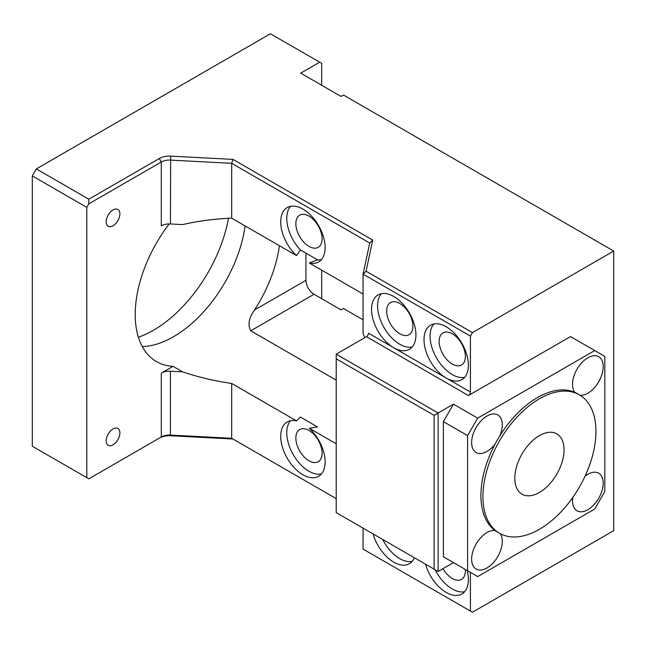 <?xml version="1.0" encoding="UTF-8"?>
<svg xmlns="http://www.w3.org/2000/svg" width="646" height="646" viewBox="0 0 646 646"><rect width="100%" height="100%" fill="white"/><g stroke="black" fill="none" stroke-linecap="round" stroke-linejoin="round"><path stroke-width="0.97" d="M113.026 444.811A9.706 5.604 120 0 0 119.365 436.26A9.706 5.604 120 0 0 117.871 428.484A9.706 5.604 120 0 0 113.026 428.968A9.706 5.604 120 0 0 106.687 437.52A9.706 5.604 120 0 0 108.173 445.296A9.706 5.604 120 0 0 113.026 444.811M113.026 225.769A9.706 5.604 120 0 0 119.365 217.218A9.706 5.604 120 0 0 117.871 209.441A9.706 5.604 120 0 0 113.026 209.926A9.706 5.604 120 0 0 106.687 218.477A9.706 5.604 120 0 0 108.173 226.253A9.706 5.604 120 0 0 113.026 225.769M467.179 570.523A31.396 18.128 60 0 1 461.898 593.989A31.396 18.128 60 0 1 446.2 592.43A31.396 18.128 60 0 1 425.52 564.184M464.627 591.728A31.396 18.128 60 0 1 452.257 588.942A31.396 18.128 60 0 1 435.129 569.732M465.314 569.449A18.548 10.707 60 0 1 461.535 579.373A18.548 10.707 60 0 1 452.257 578.453A18.548 10.707 60 0 1 442.978 568.658M308.974 430.486A18.548 10.707 60 0 1 321.094 446.83A18.548 10.707 60 0 1 318.252 461.696A18.548 10.707 60 0 1 308.974 460.776A18.548 10.707 60 0 1 296.853 444.432A18.548 10.707 60 0 1 299.696 429.566A18.548 10.707 60 0 1 308.974 430.486M414.409 557.764A31.396 18.128 60 0 1 409.427 563.7A31.396 18.128 60 0 1 393.729 562.141A31.396 18.128 60 0 1 373.057 533.887M412.164 561.439A31.396 18.128 60 0 1 399.785 558.645A31.396 18.128 60 0 1 382.666 539.434M446.2 326.787A31.396 18.128 -120 0 0 430.502 325.229A31.396 18.128 -120 0 0 425.69 350.382A31.396 18.128 -120 0 0 446.2 378.047A31.396 18.128 -120 0 0 461.898 379.606A31.396 18.128 -120 0 0 466.711 354.452A31.396 18.128 -120 0 0 446.2 326.787M433.829 323.993A31.396 18.128 -120 0 0 432.667 349.672A31.396 18.128 -120 0 0 452.257 374.559A31.396 18.128 -120 0 0 464.627 377.345M452.257 333.772A18.548 10.707 -120 0 0 442.978 332.86A18.548 10.707 -120 0 0 440.136 347.726A18.548 10.707 -120 0 0 452.257 364.069A18.548 10.707 -120 0 0 461.535 364.99A18.548 10.707 -120 0 0 464.377 350.124A18.548 10.707 -120 0 0 452.257 333.772M308.974 216.103A18.548 10.707 -120 0 0 299.696 215.183A18.548 10.707 -120 0 0 296.853 230.049A18.548 10.707 -120 0 0 308.974 246.392A18.548 10.707 -120 0 0 318.252 247.313A18.548 10.707 -120 0 0 321.094 232.447A18.548 10.707 -120 0 0 308.974 216.103M393.729 296.49A31.396 18.128 -120 0 0 378.039 294.939A31.396 18.128 -120 0 0 373.226 320.093A31.396 18.128 -120 0 0 393.729 347.758A31.396 18.128 -120 0 0 409.427 349.308A31.396 18.128 -120 0 0 414.239 324.155A31.396 18.128 -120 0 0 393.729 296.49M381.358 293.696A31.396 18.128 -120 0 0 380.195 319.374A31.396 18.128 -120 0 0 399.785 344.261A31.396 18.128 -120 0 0 412.164 347.055M399.785 303.483A18.548 10.707 -120 0 0 390.515 302.562A18.548 10.707 -120 0 0 387.665 317.428A18.548 10.707 -120 0 0 399.785 333.772A18.548 10.707 -120 0 0 409.063 334.693A18.548 10.707 -120 0 0 411.906 319.827A18.548 10.707 -120 0 0 399.785 303.483M228.498 218.308A109.166 63.025 -60 0 1 153.385 330.284A109.166 63.025 -60 0 1 138.389 337.244M539.434 398.792A79.91 46.141 120 0 0 487.229 469.206A79.91 46.141 120 0 0 499.479 533.241A79.91 46.141 120 0 0 539.434 529.284A79.91 46.141 120 0 0 591.639 458.862A79.91 46.141 120 0 0 579.389 394.835A79.91 46.141 120 0 0 539.434 398.792M580.076 395.239A21.689 12.524 120 0 0 587.868 393.196A21.689 12.524 120 0 0 602.04 374.082A21.689 12.524 120 0 0 598.713 356.705A21.689 12.524 120 0 0 587.868 357.779A21.689 12.524 120 0 0 574.447 374.656A21.689 12.524 120 0 0 574.867 392.397A79.91 46.141 120 0 0 537.415 397.621A79.91 46.141 120 0 0 499.964 435.638A79.91 46.141 120 0 0 495.111 444.052A79.91 46.141 120 0 0 495.111 530.544A79.91 46.141 120 0 0 497.46 532.078L499.479 533.241M572.792 497.444A21.689 12.524 120 0 0 577.023 510.784A21.689 12.524 120 0 0 587.868 509.71A21.689 12.524 120 0 0 602.04 490.597A21.689 12.524 120 0 0 598.713 473.219A21.689 12.524 120 0 0 587.868 474.293A21.689 12.524 120 0 0 585.042 476.223M499.964 435.638A21.689 12.524 120 0 0 497.808 414.958A21.689 12.524 120 0 0 486.963 416.032A21.689 12.524 120 0 0 472.799 435.146A21.689 12.524 120 0 0 476.118 452.531A21.689 12.524 120 0 0 486.963 451.449A21.689 12.524 120 0 0 495.111 444.052M495.111 530.544A21.689 12.524 120 0 0 486.963 532.546A21.689 12.524 120 0 0 472.799 551.66A21.689 12.524 120 0 0 476.118 569.037A21.689 12.524 120 0 0 486.963 567.963A21.689 12.524 120 0 0 500.287 551.345A21.689 12.524 120 0 0 500.174 533.628M539.434 435.606A34.819 20.099 -60 0 1 556.844 433.886A34.819 20.099 -60 0 1 562.182 461.785A34.819 20.099 -60 0 1 539.434 492.462A34.819 20.099 -60 0 1 522.025 494.19A34.819 20.099 -60 0 1 516.687 466.291A34.819 20.099 -60 0 1 539.434 435.606M336.219 380.155L250.745 330.809C247.588 324.728 248.839 317.792 254.516 309.991A102.746 59.319 120 0 0 279.435 245.738M142.298 346.579A102.746 59.319 120 0 0 173.564 336.695A102.746 59.319 120 0 0 245.125 225.93M467.591 435.606L443.374 421.628L453.468 404.146L438.133 413.004L438.133 571.46L453.468 562.609L443.374 556.779L477.685 576.587L594.732 509.008L604.817 491.533L604.817 356.382L594.732 350.552L477.685 418.132L467.591 435.606L467.591 570.765M443.374 421.628L443.374 556.779M363.06 528.121L363.06 549.092L472.436 612.238L613.7 530.681L613.7 251.052L472.436 332.609L470.417 336.106L470.417 392.033A2.85 1.647 -60 0 1 468.398 395.53L366.492 336.687L336.219 354.17L438.133 413.004L434.096 415.338L336.219 358.829L336.219 512.625L434.096 569.134L434.096 415.338M594.732 350.552L570.515 336.574L468.398 395.53M470.417 611.076L470.417 572.396M366.492 336.687A2.85 1.647 120 0 0 368.511 333.191L470.417 392.033M453.468 404.146L477.685 418.132M321.692 85.256L321.692 63.356L319.673 62.186L300.697 73.143L341.064 96.44L343.486 95.043L613.7 251.052M254.516 309.991L305.946 280.299A11.418 6.589 -120 0 0 314.021 294.277L341.064 309.894L343.486 308.497L363.06 319.794M336.219 443.794L309.289 428.241L317.566 426.958L300.382 417.033L296.554 420.893L231.68 383.441C214.399 380.938 198.056 377.078 182.64 371.87L170.415 371.224L170.415 435.073L231.68 438.287L336.219 498.639M169.195 223.928A102.746 59.319 120 0 0 156.502 361.59A102.746 59.319 120 0 0 173.063 366.339L182.64 371.87M363.06 294.019L309.289 262.97L317.566 259.845L300.382 249.921L296.554 255.622L231.68 218.17C214.399 218.857 198.056 221.005 182.64 224.598L170.415 223.952A11.418 6.589 0 0 0 161.306 225.858L161.306 162.009L88.809 203.87L86.79 207.358L32.3 175.906L36.337 168.913L88.809 199.202L159.287 158.512A14.269 8.236 180 0 1 170.673 156.13L232.972 159.4L372.718 240.086L366.064 271.199L472.436 332.609M470.417 336.106L363.06 274.122L369.714 243.017L231.68 163.317L170.415 160.103A11.418 6.589 0 0 0 161.306 162.009L159.287 158.512M364.724 337.713L363.06 333.312L363.06 274.122L366.064 271.199M579.389 394.835L577.371 393.664A79.91 46.141 120 0 0 574.867 392.397M32.3 175.906L32.3 446.208L86.79 477.669L86.79 207.358M86.79 477.669L88.809 478.839L161.306 436.979A11.418 6.589 180 0 1 170.415 435.073L170.673 435.759A14.269 8.236 0 0 0 159.287 438.141L161.306 436.979L161.306 373.13L173.063 366.339M305.946 280.299L305.946 253.135M319.673 62.186L270.432 33.762L36.337 168.913M231.68 383.441L231.68 438.287L232.972 439.03L170.673 435.759M321.692 298.71L321.692 270.133M88.809 203.87L88.809 199.202M231.68 218.17L231.68 163.317L232.972 159.4M309.289 262.97A31.396 18.128 -120 0 0 318.615 261.929A31.396 18.128 -120 0 0 318.615 225.68A31.396 18.128 -120 0 0 287.228 207.552A31.396 18.128 -120 0 0 296.554 255.622M317.566 259.845A31.396 18.128 -120 0 0 321.353 259.668M290.547 206.316A31.396 18.128 -120 0 0 300.382 249.921M161.306 373.13A11.418 6.589 180 0 1 170.415 371.224M309.289 428.241A31.396 18.128 60 0 1 318.615 476.312A31.396 18.128 60 0 1 287.22 458.184A31.396 18.128 60 0 1 287.228 421.935A31.396 18.128 60 0 1 296.554 420.893M321.353 474.051A31.396 18.128 60 0 1 293.276 454.695A31.396 18.128 60 0 1 290.547 420.699M336.219 358.829L336.219 354.17M438.133 571.46L434.096 569.134M369.714 243.017L372.718 240.086M314.021 294.277L250.745 330.809M170.673 156.13L170.415 223.952"/></g></svg>
